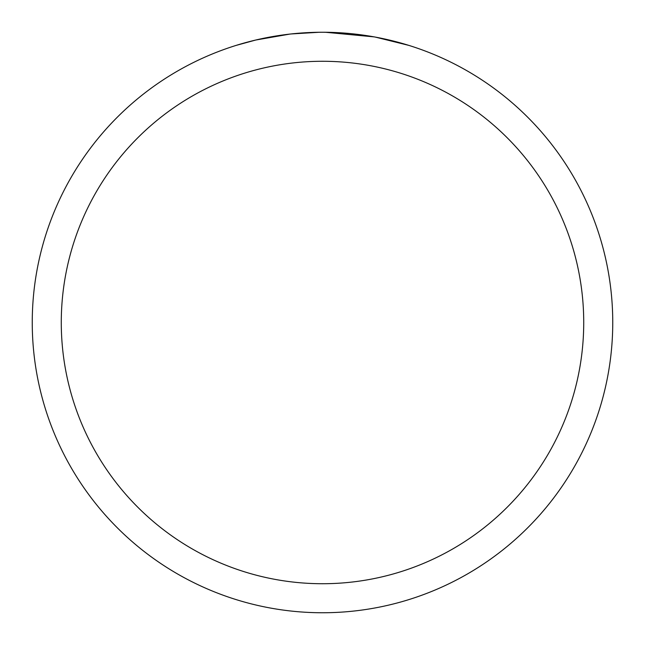 <?xml version="1.0" encoding="UTF-8"?>
<svg xmlns="http://www.w3.org/2000/svg" width="645" height="645" viewBox="0 0 645 645"><rect width="100%" height="100%" fill="white"/><g stroke="black" fill="none" stroke-linecap="round" stroke-linejoin="round"><path stroke-width="0.97" d="M322.5 61.275A261.225 261.225 0 0 1 583.725 322.5A261.225 261.225 0 0 1 322.5 583.725A261.225 261.225 0 0 1 61.275 322.5A261.225 261.225 0 0 1 322.5 61.275M322.5 32.25A290.25 290.25 0 0 1 612.75 322.5A290.25 290.25 0 0 1 322.5 612.75A290.25 290.25 0 0 1 32.25 322.5A290.25 290.25 0 0 1 322.5 32.25M374.06 36.87L325.459 32.266M336.859 32.605L341.213 32.855M375.43 37.12L408.753 45.36M323.685 32.25L332.417 32.419M333.126 32.444L349.34 33.492M353.444 33.903L359.467 34.612M289.766 34.104L255.734 40.03L236.264 45.36M314.857 32.347L291.129 33.951L319.049 32.274M279.422 35.467L281.913 35.104M296.627 33.403L298.917 33.209M299.998 33.121L301.433 33.016"/></g></svg>
